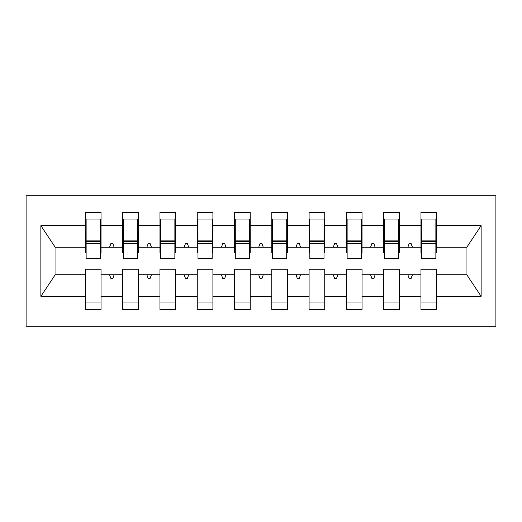 <?xml version="1.0" encoding="UTF-8"?>
<svg xmlns="http://www.w3.org/2000/svg" width="522" height="522" viewBox="0 0 522 522"><rect width="100%" height="100%" fill="white"/><g stroke="black" fill="none" stroke-linecap="round" stroke-linejoin="round"><path stroke-width="0.78" d="M26.1 326.25L495.9 326.25L495.9 195.75L26.1 195.75L26.1 326.25M435.87 252.798L436.614 252.798L436.614 247.206L466.825 247.206L481.134 225.674L481.134 296.326L436.614 296.326L436.614 269.202L420.954 269.202L420.954 274.794L399.33 274.794L399.33 269.202L383.67 269.202L383.67 274.794L362.046 274.794L362.046 269.202L346.386 269.202L346.386 274.794L324.756 274.794L324.756 269.202L309.096 269.202L309.096 274.794L287.472 274.794L287.472 269.202L271.812 269.202L271.812 274.794L250.188 274.794L250.188 269.202L234.528 269.202L234.528 274.794L212.904 274.794L212.904 269.202L197.244 269.202L197.244 274.794L175.614 274.794L175.614 269.202L159.954 269.202L159.954 274.794L138.33 274.794L138.33 269.202L122.67 269.202L122.67 274.794L101.046 274.794L101.046 309.474L85.386 309.474L85.386 274.794L55.175 274.794L40.866 296.326L40.866 225.674L55.175 247.206L85.386 247.206L85.386 225.674L40.866 225.674M436.614 296.326L436.614 309.474L420.954 309.474L420.954 274.794M436.614 247.206L436.614 212.526L420.954 212.526L420.954 225.674L399.33 225.674L399.33 252.798L398.586 252.798M421.704 252.798L420.954 252.798L420.954 225.674M420.954 296.326L399.33 296.326L399.33 309.474L383.67 309.474L383.67 274.794M399.33 225.674L399.33 212.526L383.67 212.526L383.67 225.674L362.046 225.674L362.046 252.798L361.296 252.798M384.414 252.798L383.67 252.798L383.67 225.674M383.67 296.326L362.046 296.326L362.046 309.474L346.386 309.474L346.386 274.794M362.046 225.674L362.046 212.526L346.386 212.526L346.386 225.674L324.756 225.674L324.756 252.798L324.012 252.798M347.13 252.798L346.386 252.798L346.386 225.674M346.386 296.326L324.756 296.326L324.756 309.474L309.096 309.474L309.096 274.794M324.756 225.674L324.756 212.526L309.096 212.526L309.096 225.674L287.472 225.674L287.472 252.798L286.728 252.798M309.846 252.798L309.096 252.798L309.096 225.674M309.096 296.326L287.472 296.326L287.472 309.474L271.812 309.474L271.812 274.794M287.472 225.674L287.472 212.526L271.812 212.526L271.812 225.674L250.188 225.674L250.188 252.798L249.444 252.798M272.556 252.798L271.812 252.798L271.812 225.674M271.812 296.326L250.188 296.326L250.188 309.474L234.528 309.474L234.528 274.794M250.188 225.674L250.188 212.526L234.528 212.526L234.528 225.674L212.904 225.674L212.904 252.798L212.154 252.798M235.272 252.798L234.528 252.798L234.528 225.674M234.528 296.326L212.904 296.326L212.904 309.474L197.244 309.474L197.244 274.794M212.904 225.674L212.904 212.526L197.244 212.526L197.244 225.674L175.614 225.674L175.614 252.798L174.87 252.798M197.988 252.798L197.244 252.798L197.244 225.674M197.244 296.326L175.614 296.326L175.614 309.474L159.954 309.474L159.954 274.794M175.614 225.674L175.614 212.526L159.954 212.526L159.954 225.674L138.33 225.674L138.33 252.798L137.586 252.798M160.704 252.798L159.954 252.798L159.954 225.674M159.954 296.326L138.33 296.326L138.33 309.474L122.67 309.474L122.67 274.794M138.33 225.674L138.33 212.526L122.67 212.526L122.67 225.674L101.046 225.674L101.046 212.526L85.386 212.526L85.386 225.674M123.414 252.798L122.67 252.798L122.67 225.674M101.046 274.794L101.046 269.202L85.386 269.202L85.386 274.794M85.386 247.206L85.386 252.798L86.13 252.798M399.33 296.326L399.33 274.794M362.046 296.326L362.046 274.794M324.756 296.326L324.756 274.794M287.472 296.326L287.472 274.794M250.188 296.326L250.188 274.794M212.904 296.326L212.904 274.794M175.614 296.326L175.614 274.794M138.33 296.326L138.33 274.794M481.134 225.674L436.614 225.674M122.67 296.326L101.046 296.326M85.386 296.326L40.866 296.326M407.852 247.206L412.432 247.206L411.075 243.474L409.209 243.474L407.852 247.206L399.33 247.206M420.954 247.206L412.432 247.206M407.852 274.794L409.209 278.526L411.075 278.526L412.432 274.794M370.568 247.206L375.148 247.206L373.791 243.474L371.925 243.474L370.568 247.206L362.046 247.206M383.67 247.206L375.148 247.206M370.568 274.794L371.925 278.526L373.791 278.526L375.148 274.794M333.284 247.206L337.858 247.206L336.501 243.474L334.641 243.474L333.284 247.206L324.756 247.206M346.386 247.206L337.858 247.206M333.284 274.794L334.641 278.526L336.501 278.526L337.858 274.794M295.994 247.206L300.574 247.206L299.217 243.474L297.351 243.474L295.994 247.206L287.472 247.206M309.096 247.206L300.574 247.206M295.994 274.794L297.351 278.526L299.217 278.526L300.574 274.794M258.71 247.206L263.29 247.206L261.933 243.474L260.067 243.474L258.71 247.206L250.188 247.206M271.812 247.206L263.29 247.206M258.71 274.794L260.067 278.526L261.933 278.526L263.29 274.794M221.426 247.206L226.006 247.206L224.649 243.474L222.783 243.474L221.426 247.206L212.904 247.206M234.528 247.206L226.006 247.206M221.426 274.794L222.783 278.526L224.649 278.526L226.006 274.794M184.142 247.206L188.716 247.206L187.359 243.474L185.499 243.474L184.142 247.206L175.614 247.206M197.244 247.206L188.716 247.206M184.142 274.794L185.499 278.526L187.359 278.526L188.716 274.794M146.852 247.206L151.432 247.206L150.075 243.474L148.209 243.474L146.852 247.206L138.33 247.206M159.954 247.206L151.432 247.206M146.852 274.794L148.209 278.526L150.075 278.526L151.432 274.794M109.568 247.206L114.148 247.206L112.791 243.474L110.925 243.474L109.568 247.206L101.046 247.206L101.046 225.674M122.67 247.206L114.148 247.206M109.568 274.794L110.925 278.526L112.791 278.526L114.148 274.794M101.046 247.206L101.046 252.798L100.296 252.798M481.134 296.326L466.825 274.794L436.614 274.794M55.926 247.206L55.926 274.794M466.074 274.794L466.074 247.206M85.386 219.051L86.13 219.051L85.386 219.051M86.13 243.663L86.13 219.051L101.046 219.051L100.296 219.051L100.296 258.579L86.13 258.579L86.13 243.663L100.296 243.663M85.386 302.949L101.046 302.949M122.67 219.051L123.414 219.051L122.67 219.051M123.414 243.663L123.414 219.051L138.33 219.051L137.586 219.051L137.586 258.579L123.414 258.579L123.414 243.663L137.586 243.663M122.67 302.949L138.33 302.949M159.954 219.051L160.704 219.051L159.954 219.051M160.704 243.663L160.704 219.051L175.614 219.051L174.87 219.051L174.87 258.579L160.704 258.579L160.704 243.663L174.87 243.663M159.954 302.949L175.614 302.949M197.244 219.051L197.988 219.051L197.244 219.051M197.988 243.663L197.988 219.051L212.904 219.051L212.154 219.051L212.154 258.579L197.988 258.579L197.988 243.663L212.154 243.663M197.244 302.949L212.904 302.949M234.528 219.051L235.272 219.051L234.528 219.051M235.272 243.663L235.272 219.051L250.188 219.051L249.444 219.051L249.444 258.579L235.272 258.579L235.272 243.663L249.444 243.663M234.528 302.949L250.188 302.949M271.812 219.051L272.556 219.051L271.812 219.051M272.556 243.663L272.556 219.051L287.472 219.051L286.728 219.051L286.728 258.579L272.556 258.579L272.556 243.663L286.728 243.663M271.812 302.949L287.472 302.949M309.096 219.051L309.846 219.051L309.096 219.051M309.846 243.663L309.846 219.051L324.756 219.051L324.012 219.051L324.012 258.579L309.846 258.579L309.846 243.663L324.012 243.663M309.096 302.949L324.756 302.949M346.386 219.051L347.13 219.051L346.386 219.051M347.13 243.663L347.13 219.051L362.046 219.051L361.296 219.051L361.296 258.579L347.13 258.579L347.13 243.663L361.296 243.663M346.386 302.949L362.046 302.949M383.67 219.051L384.414 219.051L383.67 219.051M384.414 243.663L384.414 219.051L399.33 219.051L398.586 219.051L398.586 258.579L384.414 258.579L384.414 243.663L398.586 243.663M383.67 302.949L399.33 302.949M420.954 219.051L421.704 219.051L420.954 219.051M421.704 243.663L421.704 219.051L436.614 219.051L435.87 219.051L435.87 258.579L421.704 258.579L421.704 243.663L435.87 243.663M420.954 302.949L436.614 302.949M100.296 228.375L101.046 228.375M85.386 228.375L86.13 228.375M86.13 241.425L100.296 241.425M137.586 228.375L138.33 228.375M122.67 228.375L123.414 228.375M123.414 241.425L137.586 241.425M174.87 228.375L175.614 228.375M159.954 228.375L160.704 228.375M160.704 241.425L174.87 241.425M212.154 228.375L212.904 228.375M197.244 228.375L197.988 228.375M197.988 241.425L212.154 241.425M249.444 228.375L250.188 228.375M234.528 228.375L235.272 228.375M235.272 241.425L249.444 241.425M286.728 228.375L287.472 228.375M271.812 228.375L272.556 228.375M272.556 241.425L286.728 241.425M324.012 228.375L324.756 228.375M309.096 228.375L309.846 228.375M309.846 241.425L324.012 241.425M361.296 228.375L362.046 228.375M346.386 228.375L347.13 228.375M347.13 241.425L361.296 241.425M398.586 228.375L399.33 228.375M383.67 228.375L384.414 228.375M384.414 241.425L398.586 241.425M435.87 228.375L436.614 228.375M420.954 228.375L421.704 228.375M421.704 241.425L435.87 241.425M86.13 240.864L100.296 240.864M123.414 240.864L137.586 240.864M160.704 240.864L174.87 240.864M197.988 240.864L212.154 240.864M235.272 240.864L249.444 240.864M272.556 240.864L286.728 240.864M309.846 240.864L324.012 240.864M347.13 240.864L361.296 240.864M384.414 240.864L398.586 240.864M421.704 240.864L435.87 240.864"/></g></svg>

